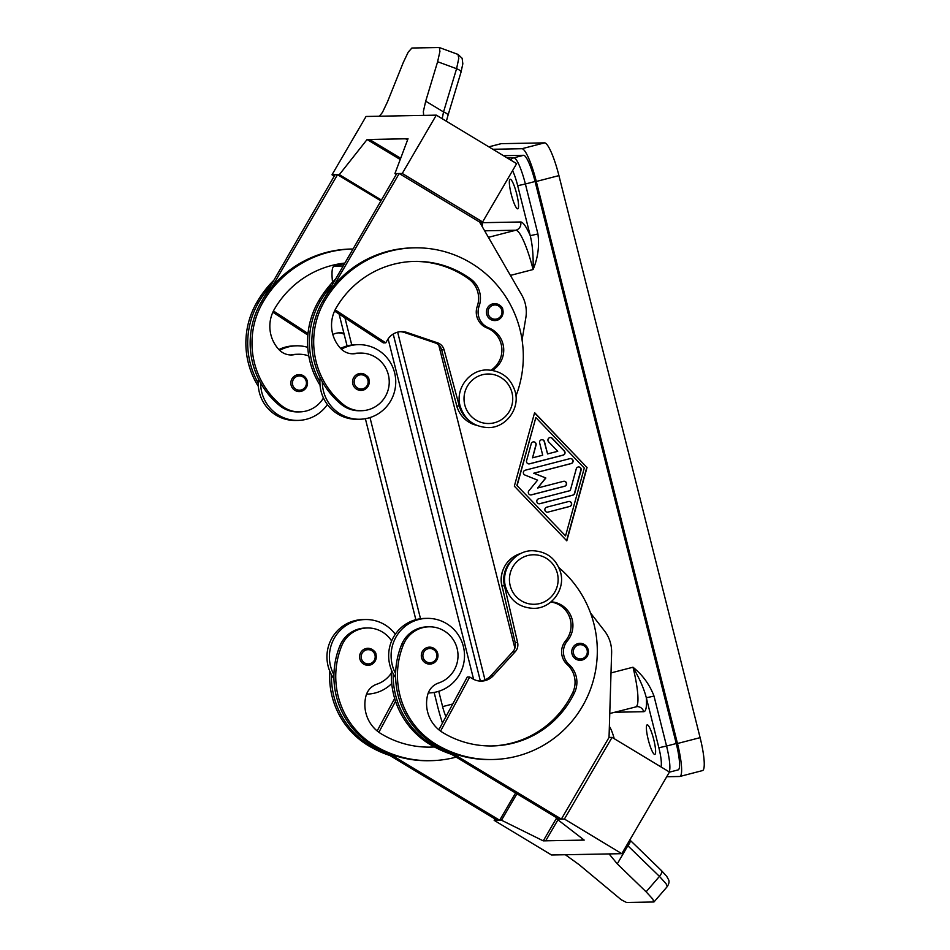 <?xml version="1.0" encoding="UTF-8"?>
<svg xmlns="http://www.w3.org/2000/svg" width="950" height="950" viewBox="0 0 950 950"><rect width="100%" height="100%" fill="white"/><g stroke="black" fill="none" stroke-linecap="round" stroke-linejoin="round"><path stroke-width="1.43" d="M580.248 660.286C586.209 659.347 588.857 655.821 588.192 649.717A8.479 8.336 -91.1 0 1 580.248 660.286A8.479 8.336 -91.1 0 1 572.007 653.909A8.479 8.336 -91.1 0 1 579.928 643.328A8.479 8.336 -91.1 0 1 588.169 649.717C586.886 645.656 584.131 643.53 579.928 643.328M551.119 601.801A23.738 23.358 -91.1 0 1 567.388 640.846A16.957 16.684 88.9 0 0 569.038 664.489A23.738 23.358 -91.1 0 1 574.536 692.657A94.964 93.421 -91.1 0 1 492.349 745.952A94.964 93.421 -91.1 0 1 442.902 732.652A33.915 33.357 -91.1 0 1 427.69 694.735A16.957 16.684 -91.1 0 1 438.567 683.014A28.833 28.357 88.9 0 0 429.103 626.81A28.833 28.357 88.9 0 0 403.453 644.587A80.228 78.909 88.9 0 0 436.098 744.313A108.538 106.756 88.9 0 0 492.611 759.513A108.538 106.756 88.9 0 0 591.268 687.076A108.538 106.756 88.9 0 0 558.968 567.72M366.795 694.129L366.546 694.141A37.311 36.694 88.9 0 0 366.795 694.129A37.311 36.694 88.9 0 0 375.179 692.989A37.311 36.694 88.9 0 0 391.733 683.537M395.307 634.268A37.311 36.694 88.9 0 0 365.394 619.531A37.311 36.694 88.9 0 0 357.01 620.671A37.311 36.694 88.9 0 0 333.925 674.761A80.228 78.909 88.9 0 0 372.566 745.512A108.538 106.756 88.9 0 0 389.583 753.813L499.664 820.254L515.577 792.977M333.937 678.751A37.311 36.694 -91.1 0 1 331.479 674.809A37.311 36.694 -91.1 0 1 354.576 620.718A37.311 36.694 -91.1 0 1 362.947 619.578L365.394 619.531M368.101 665.273C373.196 665.178 375.844 661.651 376.046 654.704A8.479 8.336 88.9 0 0 367.781 648.316A8.479 8.336 88.9 0 0 359.86 658.884A8.479 8.336 88.9 0 0 368.101 665.273A8.479 8.336 88.9 0 0 376.022 654.716C376.022 651.664 373.267 649.539 367.781 648.316M494.914 320.566C500.009 320.471 502.657 316.944 502.859 310.009A8.479 8.336 -91.1 0 1 494.914 320.566A8.479 8.336 -91.1 0 1 486.673 314.189A8.479 8.336 -91.1 0 1 494.594 303.608A8.479 8.336 -91.1 0 1 502.835 309.997C502.835 306.957 500.08 304.831 494.594 303.608M458.339 410.21A25.436 25.021 -91.1 0 1 456.107 403.322M492.468 370.358A23.738 23.358 88.9 0 0 488.775 327.892A16.957 16.684 -91.1 0 1 479.073 306.327A23.738 23.358 88.9 0 0 470.618 278.932A94.964 93.421 88.9 0 0 414.758 261.392A94.964 93.421 88.9 0 0 336.205 307.848A33.915 33.357 88.9 0 0 340.729 348.531A16.957 16.684 88.9 0 0 355.799 353.543A28.833 28.357 -91.1 0 1 387.719 391.246A28.833 28.357 -91.1 0 1 343.104 404.344A80.228 78.909 -91.1 0 1 324.722 300.924A108.538 106.756 -91.1 0 1 414.509 247.831A108.538 106.756 -91.1 0 1 515.945 396.031M361.428 410.733L359.599 410.756A28.833 28.357 -91.1 0 1 341.276 404.379A80.228 78.909 -91.1 0 1 322.347 381.853A37.311 36.694 88.9 0 0 359.741 419.247A37.311 36.694 88.9 0 0 368.125 418.107A37.311 36.694 88.9 0 0 395.414 376.96A37.311 36.694 88.9 0 0 358.34 344.648A37.311 36.694 88.9 0 0 349.968 345.788A37.311 36.694 88.9 0 0 341.406 349.22M327.382 404.558A37.311 36.694 -91.1 0 1 306.423 419.259A37.311 36.694 -91.1 0 1 298.051 420.411A37.311 36.694 -91.1 0 1 260.644 383.016A80.228 78.909 -91.1 0 1 261.191 302.124A108.538 106.756 -91.1 0 1 272.211 286.556L337.511 174.681L335.065 174.729L260.288 303.691M279.704 350.384A37.311 36.694 -91.1 0 1 288.266 346.952A37.311 36.694 -91.1 0 1 296.637 345.812A37.311 36.694 -91.1 0 1 307.753 347.344M296.637 345.812L294.191 345.859A37.311 36.694 88.9 0 0 285.819 346.999A37.311 36.694 88.9 0 0 278.908 349.564M298.051 420.411L295.604 420.458A37.311 36.694 88.9 0 1 258.198 383.064A37.311 36.694 -91.1 0 1 258.447 378.848M291.104 385.166A8.479 8.336 -91.1 0 1 299.024 374.597A8.479 8.336 -91.1 0 1 307.266 380.986A8.479 8.336 -91.1 0 1 299.345 391.554A8.479 8.336 -91.1 0 1 291.104 385.166M647.283 724.838A15.259 2.672 75.5 0 1 653.671 739.266A15.259 2.672 75.5 0 1 654.823 754.407A15.259 2.672 75.5 0 1 654.716 754.419A15.259 2.672 75.5 0 1 648.328 739.991A15.259 2.672 75.5 0 1 647.176 724.862A15.259 2.672 75.5 0 1 647.283 724.838M609.366 726.477A15.259 2.672 75.5 0 1 614.222 738.684M510.233 179.241A15.259 2.672 75.5 0 1 516.622 193.669A15.259 2.672 75.5 0 1 517.786 208.81A15.259 2.672 75.5 0 1 517.667 208.822A15.259 2.672 75.5 0 1 511.278 194.394A15.259 2.672 75.5 0 1 510.126 179.253A15.259 2.672 75.5 0 1 510.233 179.241M503.452 155.669L523.581 155.301A27.134 4.762 75.5 0 1 535.076 181.498L676.246 743.529L666.556 746.047L654.004 696.077L646.321 697.775C644.029 688.821 639.587 678.644 632.985 667.221L611.004 672.921M484.642 230.814L515.85 230.221A40.696 7.137 75.5 0 1 533.092 269.527C533.484 256.239 532.534 244.958 530.242 235.671L537.926 233.973L525.386 184.003L517.691 185.701L530.242 235.671A47.488 8.324 -104.5 0 0 520.671 221.979L482.184 222.704A6.781 6.674 -91.1 0 1 482.089 226.385M290.51 354.956A16.957 16.684 88.9 0 0 292.267 354.73A28.833 28.357 -91.1 0 1 296.816 354.279L298.644 354.243A28.833 28.357 -91.1 0 1 308.786 355.941M344.494 263.114A94.964 93.421 88.9 0 0 274.502 309.011A33.915 33.357 88.9 0 0 279.027 349.695A16.957 16.684 88.9 0 0 294.108 354.694A28.833 28.357 -91.1 0 1 298.644 354.243M368.98 379.834A8.479 8.336 -91.1 0 1 361.048 390.391A8.479 8.336 -91.1 0 1 352.806 384.002A8.479 8.336 -91.1 0 1 360.727 373.433A8.479 8.336 -91.1 0 1 368.968 379.822M340.611 348.401A37.311 36.694 -91.1 0 1 347.522 345.836A37.311 36.694 -91.1 0 1 355.894 344.696L358.34 344.648M379.442 116.221L382.47 112.361L387.457 101.911L403.334 62.368L408.262 52.048L411.908 48.011L439.316 47.536L439.933 51.443L437.617 61.726L456.582 68.709A6.781 2.114 16.8 0 1 460.275 70.751A6.781 2.114 16.8 0 1 461.011 72.2L462.828 63.804L462.139 58.306L457.995 54.411L458.779 58.377L456.582 68.709L443.531 111.946L425.707 101.187L423.344 111.589L423.688 115.377A20.354 3.111 -58.9 0 0 423.831 115.389L436.299 115.14L402.254 173.47L394.927 173.601L408.025 138.748L369.526 139.484L400.686 158.282M461.011 72.2L447.973 115.437A6.781 2.114 16.8 0 1 447.961 115.449A6.781 2.114 16.8 0 0 447.236 114A6.781 2.114 16.8 0 0 443.531 111.946L442.201 118.702M334.246 176.142L332.001 174.788L366.047 116.47L378.504 116.244A20.354 3.111 -58.9 0 0 378.622 116.232L423.724 115.377M391.637 640.965A28.833 28.357 88.9 0 0 367.401 627.974L365.572 628.009A28.833 28.357 88.9 0 0 339.91 645.786A80.228 78.909 88.9 0 0 333.925 674.761M367.401 627.974A28.833 28.357 88.9 0 0 341.751 645.751A80.228 78.909 88.9 0 0 374.395 745.477A108.538 106.756 88.9 0 0 430.908 760.677A108.538 106.756 88.9 0 0 456.154 757.102M421.562 657.721A8.479 8.336 88.9 0 0 429.804 664.109A8.479 8.336 88.9 0 0 437.724 653.564A8.479 8.336 88.9 0 0 429.483 647.152A8.479 8.336 88.9 0 0 421.562 657.721M429.103 626.81L427.274 626.846A28.833 28.357 88.9 0 0 401.613 644.623A80.228 78.909 88.9 0 0 395.628 673.597A37.311 36.694 -91.1 0 1 418.713 619.519A37.311 36.694 -91.1 0 1 427.096 618.367L424.65 618.414A37.311 36.694 88.9 0 0 416.278 619.554A37.311 36.694 88.9 0 0 393.181 673.645A80.228 78.909 88.9 0 0 431.822 744.396A108.538 106.756 88.9 0 0 448.839 752.697L558.921 819.137L561.367 819.09L609.021 737.449L612.073 737.39L669.465 772.029L621.811 853.682L564.419 819.043L557.08 819.173L584.191 840.097L545.692 840.821L557.947 819.838M395.639 677.587A37.311 36.694 -91.1 0 1 393.181 673.645M427.096 618.367A37.311 36.694 -91.1 0 1 464.17 650.679A37.311 36.694 -91.1 0 1 436.881 691.826A37.311 36.694 -91.1 0 1 428.497 692.966A37.311 36.694 -91.1 0 1 428.248 692.977L428.497 692.966M629.862 839.966A6.781 2.565 134.1 0 1 629.898 840.002A6.781 2.565 134.1 0 1 630.087 841.985A6.781 2.565 134.1 0 1 627.855 845.749L659.454 876.387L646.119 891.824L652.852 899.127L653.719 901.989L626.549 902.5L621.193 899.721L579.025 864.595L565.345 854.739M661.224 870.449A6.781 2.565 134.1 0 1 661.509 870.627A6.781 2.565 134.1 0 1 661.699 872.611A6.781 2.565 134.1 0 1 659.454 876.387L666.104 883.785L667.232 886.635L654.075 901.859M609.092 853.919L617.274 863.871L627.855 845.749L626.988 844.799M621.811 853.682L609.342 853.908A20.354 1.936 -149.7 0 0 609.235 853.919L564.134 854.762A20.354 1.936 -149.7 0 0 564.003 854.762L551.546 855L494.166 820.361L501.493 820.218L543.258 840.869L545.704 840.821M629.826 839.931L629.898 840.002A6.781 2.565 134.1 0 1 629.909 840.002L661.509 870.639A6.781 2.565 134.1 0 1 661.509 870.639L666.734 876.351L668.562 879.688C669.489 881.398 669.049 883.714 667.232 886.635M646.119 891.824L617.274 863.871M582.516 838.803L581.732 840.144L582.528 838.814M331.479 674.809A80.228 78.909 88.9 0 0 370.12 745.56A108.538 106.756 88.9 0 0 387.137 753.861L497.218 820.301L499.664 820.254M494.986 818.959L494.166 820.361M516.919 793.784L501.493 820.218M556.712 817.807L543.258 840.869M557.579 818.33L557.08 819.173M612.073 737.39L564.419 819.043M561.367 819.09L451.286 752.649A108.538 106.756 88.9 0 0 490.77 759.549L492.611 759.513M448.839 752.697L442.213 748.695M590.544 612.999L604.414 630.788A33.915 33.357 -91.1 0 1 611.622 652.923L609.033 737.449M391.507 670.106A80.228 78.909 88.9 0 0 429.994 744.432A108.538 106.756 88.9 0 0 451.594 754.359M503.334 569.204A25.436 25.021 88.9 0 0 502.491 587.919M389.583 753.813A108.538 106.756 88.9 0 0 429.067 760.712L430.908 760.677M395.544 701.278L378.872 732.272M434.269 746.878A94.964 93.421 -91.1 0 1 429.733 747.127M387.137 753.861L380.511 749.859M377.162 730.942L394.654 698.452M434.423 746.961A94.964 93.421 -91.1 0 1 430.647 747.116A94.964 93.421 -91.1 0 1 381.199 733.816A33.915 33.357 -91.1 0 1 365.988 695.899A16.957 16.684 -91.1 0 1 376.865 684.178A28.833 28.357 88.9 0 0 391.364 673.075M329.804 671.27A80.228 78.909 88.9 0 0 368.291 745.596A108.538 106.756 88.9 0 0 389.904 755.523M446.369 121.22L447.961 115.449A6.781 2.114 16.8 0 1 447.949 115.496M442.379 118.809A6.781 4.275 12 0 1 443.864 119.712M425.707 101.187L437.617 61.726M332.001 174.788L339.34 174.646L367.092 139.519L369.538 139.472M405.579 138.807L407.55 139.994L405.579 138.807M436.299 115.14L516.646 163.638L482.6 221.967L402.254 173.47M400.223 159.517L367.092 139.519M381.342 199.999L339.34 174.646M380.843 200.842L337.511 174.681M272.211 286.556A108.538 106.756 -91.1 0 1 350.966 249.031L352.747 248.995A108.538 106.756 -91.1 0 0 263.019 302.088A80.228 78.909 -91.1 0 0 281.402 405.508A28.833 28.357 -91.1 0 0 323.463 397.991M522.072 339.969L525.813 317.894A33.915 33.357 88.9 0 0 521.704 294.939L479.56 222.015L482.6 221.967M396.269 174.408L394.927 173.601M479.548 222.015L399.202 173.529L396.767 173.565L321.991 302.539M399.202 173.529L333.913 285.392A108.538 106.756 -91.1 0 1 412.668 247.867L414.509 247.831M359.741 419.247L357.307 419.294A37.311 36.694 -91.1 0 1 319.901 381.9A37.311 36.694 -91.1 0 1 320.15 377.684M352.213 353.804A16.957 16.684 88.9 0 0 353.97 353.566A28.833 28.357 -91.1 0 1 358.518 353.115L360.347 353.079M319.901 381.9A80.228 78.909 -91.1 0 1 320.447 301.007A108.538 106.756 -91.1 0 1 331.479 285.439M338.556 332.868A16.957 16.684 -91.1 0 1 342.926 333.711L344.126 334.115M272.852 312.229L307.871 335.077M308.014 333.533L273.446 310.971M343.9 333.236A16.957 16.684 88.9 0 0 332.821 334.483M258.198 383.064A80.228 78.909 -91.1 0 1 258.744 302.159A108.538 106.756 -91.1 0 1 269.776 286.603M299.737 411.884L297.896 411.92A28.833 28.357 -91.1 0 1 279.573 405.543A80.228 78.909 -91.1 0 1 260.644 383.016M258.341 386.401A80.228 78.909 -91.1 0 1 256.916 302.195A108.538 106.756 -91.1 0 1 272.983 281.105M528.901 463.921A2.541 2.506 88.9 0 0 529.352 463.838L562.911 455.145A2.541 2.506 88.9 0 0 564.086 450.906L551.974 438.294A2.541 2.506 88.9 0 0 550.264 437.522M563.16 455.145L529.601 463.838A2.541 2.506 -91.1 0 1 526.573 460.691L531.252 443.721A2.541 2.506 -91.1 0 1 533.603 441.869A2.541 2.506 -91.1 0 1 536.061 445.099L532.558 457.817L542.711 455.192L539.624 442.866A2.541 2.506 -91.1 0 1 541.999 439.696A2.541 2.506 -91.1 0 1 544.469 441.608L547.568 453.934L557.721 451.298L548.637 441.845A2.541 2.506 -91.1 0 1 550.383 437.522A2.541 2.506 -91.1 0 1 552.223 438.282L564.324 450.906A2.541 2.506 -91.1 0 1 563.16 455.145L562.911 455.145M547.568 453.934L544.219 441.608A2.541 2.506 88.9 0 0 541.868 439.696M532.558 457.817L535.824 445.099A2.541 2.506 88.9 0 0 533.484 441.869M547.984 512.109A2.541 2.506 -91.1 0 1 544.884 509.984A2.541 2.506 -91.1 0 1 546.737 507.181L568.551 501.529A2.541 2.506 -91.1 0 1 571.651 503.654A2.541 2.506 -91.1 0 1 569.786 506.457L547.984 512.109L569.549 506.469A2.541 2.506 88.9 0 0 569.003 501.457M565.571 535.907L584.274 468.053L535.847 417.584L516.895 485.45L565.571 535.907L516.895 485.45M535.847 417.584L517.144 485.438M566.616 540.645L586.827 467.329L534.553 412.858M587.076 467.329L566.806 540.835L514.342 486.162L534.612 412.656L586.827 467.329M539.22 503.773A2.541 2.506 88.9 0 0 539.659 503.702L572.66 495.152A2.541 2.506 88.9 0 0 574.453 493.383L580.842 470.191A2.541 2.506 88.9 0 0 578.514 466.961M572.909 495.152L539.909 503.702A2.541 2.506 -91.1 0 1 536.809 501.576A2.541 2.506 -91.1 0 1 538.674 498.774L570.273 490.58L576.27 468.813A2.541 2.506 -91.1 0 1 578.633 466.961A2.541 2.506 -91.1 0 1 581.091 470.191L574.702 493.371A2.541 2.506 -91.1 0 1 572.909 495.152L572.66 495.152M545.858 478.004L537.676 488.003L563.469 481.317A2.541 2.506 -91.1 0 1 566.568 483.443A2.541 2.506 -91.1 0 1 564.716 486.246L531.43 494.867A2.541 2.506 -91.1 0 1 528.889 490.77L537.593 480.142L524.934 475.048A2.541 2.506 -91.1 0 1 525.243 470.214L569.988 458.624A2.541 2.506 -91.1 0 1 573.087 460.75A2.541 2.506 -91.1 0 1 571.223 463.553L533.959 473.207L545.858 478.004L533.722 473.219L570.986 463.564A2.541 2.506 88.9 0 0 570.439 458.553M530.741 494.95A2.541 2.506 88.9 0 0 531.192 494.867L564.466 486.258A2.541 2.506 88.9 0 0 563.92 481.246M537.676 488.003L545.621 478.004M388.111 338.901L473.611 679.321M438.758 345.064L514.888 648.173M393.205 334.044L480.379 681.067M445.966 716.597A13.561 2.375 75.5 0 1 442.605 706.622L438.746 691.279M420.517 618.723L369.989 417.561M351.773 345.004L344.945 317.858M332.536 282.209A40.696 7.137 75.5 0 1 334.115 266.19A40.696 7.137 75.5 0 1 334.412 266.154L342.819 265.988M397.646 332.156L484.987 679.879M442.486 723.069A40.696 7.137 75.5 0 1 437.713 706.717L434.126 692.419M415.851 619.673L365.37 418.701M347.094 345.954L339.079 314.022M676.246 743.529A27.134 4.762 75.5 0 1 678.169 769.892L669.382 772.16M492.836 149.269L521.93 148.722A33.915 5.949 75.5 0 1 536.299 181.474L677.469 743.506A33.915 5.949 75.5 0 1 679.867 776.459A33.915 5.949 75.5 0 1 679.618 776.494L666.71 776.732M488.822 146.846L500.935 143.711A33.915 5.949 75.5 0 1 501.184 143.676L544.564 142.856A33.915 5.949 75.5 0 1 558.933 175.607L700.102 737.651A33.915 5.949 75.5 0 1 702.489 770.592L679.867 776.459M322.347 381.853A80.228 78.909 -91.1 0 1 322.893 300.96A108.538 106.756 -91.1 0 1 333.913 285.392M491.031 370.144A23.738 23.358 88.9 0 0 486.946 327.928A16.957 16.684 -91.1 0 1 477.244 306.363A23.738 23.358 88.9 0 0 468.777 278.967A94.964 93.421 88.9 0 0 413.844 261.416M320.043 385.249A80.228 78.909 -91.1 0 1 318.618 301.031A108.538 106.756 -91.1 0 1 334.685 279.941M335.136 309.819L385.759 342.843L387.457 339.922A16.957 16.684 -91.1 0 1 407.075 332.5L437.606 342.855A10.177 10.011 -91.1 0 1 444.089 349.814L459.289 405.994A27.134 26.695 88.9 0 0 468.932 420.458M476.496 425.279A27.134 26.695 -91.1 0 1 456.843 406.042L441.643 349.861A10.177 10.011 88.9 0 0 435.159 342.902L404.629 332.548A16.957 16.684 88.9 0 0 400.259 331.704M334.543 311.066L383.313 342.891L385.759 342.843M395.628 673.597A80.228 78.909 88.9 0 0 434.269 744.349A108.538 106.756 88.9 0 0 451.286 752.649M550.881 602.003A23.738 23.358 -91.1 0 1 565.547 640.882A16.957 16.684 88.9 0 0 567.209 664.525A23.738 23.358 -91.1 0 1 572.696 692.693A94.964 93.421 -91.1 0 1 491.435 745.964M440.574 731.108L469.692 677.006L467.246 677.053L438.864 729.778M520.909 553.47A27.134 26.695 88.9 0 0 502.004 585.853L515.161 642.556A10.177 10.011 -91.1 0 1 512.751 651.819L490.841 675.759A16.957 16.684 -91.1 0 1 480.166 681.091M469.692 677.006L472.554 678.739A16.957 16.684 88.9 0 0 493.287 675.711L515.197 651.771A10.177 10.011 88.9 0 0 517.607 642.509L504.45 585.806A27.134 26.695 -91.1 0 1 513.534 558.564M464.776 404.866A24.759 24.356 -91.1 0 1 482.351 374.763A24.759 24.356 -91.1 0 1 511.979 392.647A24.759 24.356 -91.1 0 1 494.404 422.75A24.759 24.356 -91.1 0 1 464.776 404.866M573.539 653.564A7.125 7.006 88.9 0 0 582.065 658.706A7.125 7.006 88.9 0 0 587.112 650.049A7.125 7.006 88.9 0 0 578.597 644.908A7.125 7.006 88.9 0 0 573.539 653.564M510.186 585.639A24.759 24.356 88.9 0 0 539.814 603.523A24.759 24.356 88.9 0 0 557.377 573.408A24.759 24.356 88.9 0 0 527.761 555.536A24.759 24.356 88.9 0 0 510.186 585.639M374.977 655.037A7.125 7.006 88.9 0 0 366.451 649.895A7.125 7.006 88.9 0 0 361.392 658.552A7.125 7.006 88.9 0 0 369.918 663.694A7.125 7.006 88.9 0 0 374.977 655.037M501.79 310.329A7.125 7.006 -91.1 0 1 496.731 318.986A7.125 7.006 -91.1 0 1 488.205 313.844A7.125 7.006 -91.1 0 1 493.264 305.188A7.125 7.006 -91.1 0 1 501.79 310.329M343.104 404.344L341.276 404.379M292.647 384.833A7.125 7.006 -91.1 0 1 297.694 376.164A7.125 7.006 -91.1 0 1 306.221 381.318A7.125 7.006 -91.1 0 1 301.162 389.975A7.125 7.006 -91.1 0 1 292.647 384.833M488.407 237.334L515.85 230.221A6.781 6.674 88.9 0 0 520.671 221.979M614.674 712.251L643.672 711.704A6.781 6.674 88.9 0 0 637.082 706.598L609.758 713.521M643.672 711.704A47.488 8.324 -104.5 0 0 646.321 697.775L658.861 747.745A20.354 3.574 75.5 0 1 660.915 766.876M669.144 771.839A27.134 4.762 -104.5 0 0 666.556 746.047L658.861 747.745M292.267 354.73L294.108 354.694M367.923 380.154A7.125 7.006 -91.1 0 1 362.864 388.811A7.125 7.006 -91.1 0 1 354.35 383.669A7.125 7.006 -91.1 0 1 359.397 375.001A7.125 7.006 -91.1 0 1 367.923 380.154M339.91 645.786L341.751 645.751M423.094 657.388A7.125 7.006 88.9 0 0 431.621 662.53A7.125 7.006 88.9 0 0 436.679 653.873A7.125 7.006 88.9 0 0 428.153 648.731A7.125 7.006 88.9 0 0 423.094 657.388M372.566 745.512L374.395 745.477M368.291 745.596L370.12 745.56M344.019 333.688L342.926 333.711M279.573 405.543L281.402 405.508M261.191 302.124L263.019 302.088M256.916 302.195L258.744 302.159M510.411 275.405L533.092 269.527C537.914 257.996 539.529 246.145 537.926 233.973M654.004 696.077C649.669 684.617 642.663 674.999 632.985 667.221A40.696 7.137 75.5 0 1 635.859 706.764M535.076 181.498L525.386 184.003A27.134 4.762 -104.5 0 0 513.891 157.807A6.781 6.674 88.9 0 0 510.494 159.933M452.746 703.998L442.605 706.622M344.209 263.613L334.412 266.154M512.584 170.608A20.354 3.574 75.5 0 1 517.691 185.701M523.581 155.301L513.891 157.807L507.193 157.938M482.184 222.704A47.488 8.324 -104.5 0 0 480.605 223.82M501.184 143.676L488.858 146.87M544.564 142.856L521.93 148.722M558.933 175.607L536.299 181.474M700.102 737.651L677.469 743.506M324.722 300.924L322.893 300.96M355.799 353.543L353.97 353.566M470.618 278.932L468.777 278.967M479.073 306.327L477.244 306.363M488.775 327.892L486.946 327.928M320.447 301.007L318.618 301.031M456.843 406.042L459.289 405.994M441.643 349.861L444.089 349.814M435.159 342.902L437.606 342.855M404.629 332.548L407.075 332.5M436.098 744.313L434.269 744.349M403.453 644.587L401.613 644.623M574.536 692.657L572.696 692.693M569.038 664.489L567.209 664.525M567.388 640.846L565.547 640.882M431.822 744.396L429.994 744.432M502.004 585.853L504.45 585.806M515.161 642.556L517.607 642.509M512.751 651.819L515.197 651.771M490.841 675.759L493.287 675.711M532.511 550.715C514.829 550.43 500.555 569.466 505.507 586.637C509.924 600.447 519.282 607.691 533.591 608.368C551.273 608.653 565.547 589.617 560.595 572.434C556.178 558.624 546.82 551.38 532.511 550.715M487.101 369.942C501.434 370.631 510.791 377.874 515.185 391.661C520.184 408.797 505.792 427.951 488.193 427.595C473.86 426.906 464.503 419.662 460.097 405.876C455.109 388.74 469.502 369.586 487.101 369.942M299.345 391.554C305.318 390.616 307.966 387.089 307.289 380.986C305.983 376.924 303.228 374.787 299.024 374.597M361.048 390.391C366.142 390.296 368.79 386.769 368.992 379.822C368.968 376.782 366.213 374.656 360.727 373.433M429.804 664.109C435.777 663.171 438.425 659.644 437.748 653.541C436.442 649.479 433.687 647.342 429.483 647.152M439.316 47.536L457.995 54.411M344.233 263.566L334.115 266.19"/></g></svg>
